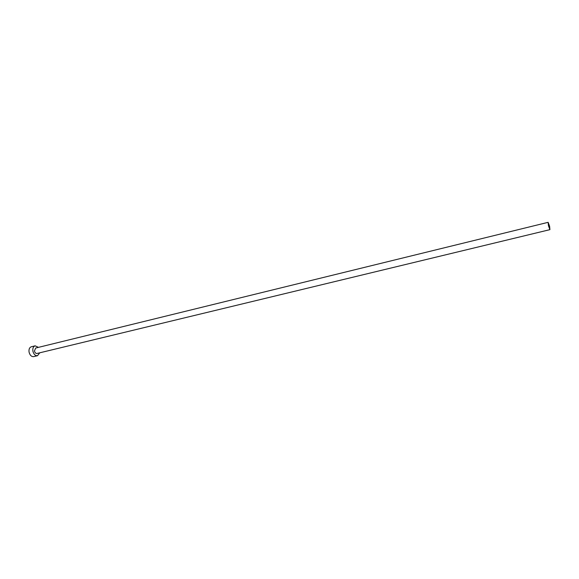 <?xml version="1.0" encoding="UTF-8"?>
<svg xmlns="http://www.w3.org/2000/svg" width="579" height="579" viewBox="0 0 579 579"><rect width="100%" height="100%" fill="white"/><g stroke="black" fill="none" stroke-linecap="round" stroke-linejoin="round"><path stroke-width="0.87" d="M548.451 225.817L549.912 229.653L549.601 226.157L548.132 222.329L548.451 225.817M548.132 222.329L35.681 348.044L34.458 350.983C34.921 352.734 35.775 353.559 36.998 353.472L549.912 229.653M38.46 347.364L35.124 345.829C33.285 346.539 32.547 348.319 32.902 351.171C33.756 354.348 35.29 355.853 37.526 355.694L39.777 352.799M35.124 345.829L31.302 346.778C29.457 347.48 28.718 349.26 29.066 352.104C29.913 355.274 31.454 356.773 33.691 356.613L37.526 355.694"/></g></svg>
